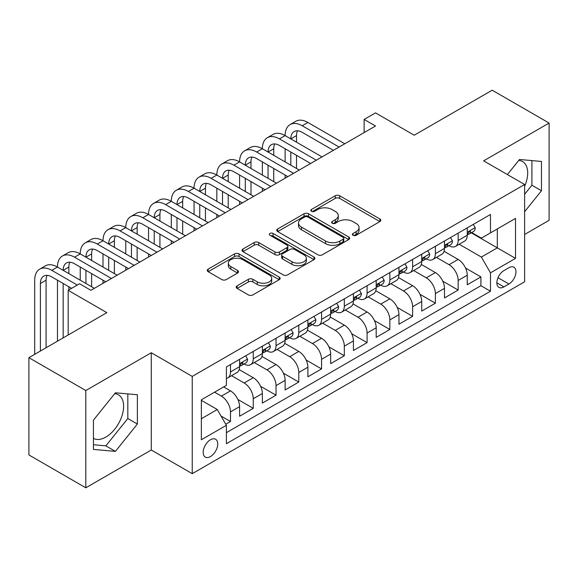 <?xml version="1.0" encoding="UTF-8"?>
<svg xmlns="http://www.w3.org/2000/svg" width="578" height="578" viewBox="0 0 578 578"><rect width="100%" height="100%" fill="white"/><g stroke="black" fill="none" stroke-linecap="round" stroke-linejoin="round"><path stroke-width="0.87" d="M353.035 235.282A2.211 1.279 0 0 0 356.164 235.282L379.905 221.569A3.157 1.828 0 0 0 380.83 220.283A3.157 1.828 0 0 0 379.905 218.99L339.683 195.769A3.157 1.828 0 0 0 335.218 195.769L311.47 209.474A2.211 1.279 0 0 0 310.827 210.378A2.211 1.279 0 0 0 311.47 211.281A2.211 1.279 0 0 0 314.598 211.281L317.676 209.511A10.115 5.838 0 0 1 331.974 209.511L335.327 211.447A10.115 5.838 0 0 1 338.289 215.572A10.115 5.838 0 0 1 335.327 219.698L332.256 221.475A2.211 1.279 0 0 0 331.606 222.378A2.211 1.279 0 0 0 332.256 223.281A2.211 1.279 0 0 0 335.385 223.281L338.455 221.504A10.115 5.838 0 0 1 352.753 221.504L356.106 223.44A10.115 5.838 0 0 1 359.068 227.573A10.115 5.838 0 0 1 356.106 231.699L353.035 233.476A2.211 1.279 0 0 0 352.385 234.379A2.211 1.279 0 0 0 353.035 235.282L353.035 233.476M93.441 438.391A25.114 14.501 120 0 0 105.846 437.062A25.114 14.501 120 0 0 122.254 414.932A25.114 14.501 120 0 0 118.403 394.81A25.114 14.501 120 0 0 114.697 393.676M210.457 456.584A10.303 5.946 120 0 0 217.191 447.502A10.303 5.946 120 0 0 215.608 439.251A10.303 5.946 120 0 0 210.457 439.757A10.303 5.946 120 0 0 203.731 448.839A10.303 5.946 120 0 0 205.306 457.097A10.303 5.946 120 0 0 210.457 456.584M518.791 160.373A25.114 14.501 -60 0 1 522.498 161.508A25.114 14.501 -60 0 1 524.629 186.311M237.117 285.821A3.157 1.828 0 0 0 236.192 287.114A3.157 1.828 0 0 0 237.117 288.4L248.403 294.917A3.157 1.828 0 0 0 252.868 294.917L279.239 279.694A3.157 1.828 0 0 0 280.164 278.401A3.157 1.828 0 0 0 279.239 277.115L239.017 253.886A3.157 1.828 0 0 0 234.545 253.886L208.174 269.117A3.157 1.828 0 0 0 207.249 270.403A3.157 1.828 0 0 0 208.174 271.696L221.808 279.564A3.157 1.828 0 0 0 226.28 279.564L237.565 273.047A3.157 1.828 0 0 0 238.49 271.761A3.157 1.828 0 0 0 237.565 270.468L230.803 266.566A8.453 4.884 0 0 1 228.324 263.113A8.453 4.884 0 0 1 233.548 258.604A8.453 4.884 0 0 1 242.76 259.666L269.24 274.955A8.453 4.884 0 0 1 271.711 278.401A8.453 4.884 0 0 1 266.494 282.909A8.453 4.884 0 0 1 257.282 281.854L252.868 279.304A3.157 1.828 0 0 0 248.403 279.304L237.117 285.821L237.117 288.4M524.629 234.451L549.1 220.326L549.1 123.056L492.189 90.197L414.209 135.216L375.512 112.876L364.126 119.444L375.512 126.018L90.934 290.315L79.554 283.74L68.168 290.315L68.168 335.002M85.811 390.533L85.811 487.803L151.27 450.009L151.27 352.746L85.811 390.533L28.9 357.674L106.872 312.655L68.168 290.315M151.27 352.746L192.243 376.408L524.629 184.505L524.629 281.775L192.243 473.671L192.243 376.408M549.1 123.056L483.649 160.85L524.629 184.505M317.9 254.79A3.157 1.828 0 0 0 322.365 254.79L348.736 239.567A3.157 1.828 0 0 0 349.661 238.281A3.157 1.828 0 0 0 348.736 236.987L308.515 213.766A3.157 1.828 0 0 0 304.042 213.766L277.671 228.989A3.157 1.828 0 0 0 276.746 230.282A3.157 1.828 0 0 0 277.671 231.568L317.9 254.79M270.851 235.759A2.211 1.279 0 0 1 273.091 236.07L273.091 233.44L313.984 257.051A3.157 1.828 0 0 1 314.909 258.344A3.157 1.828 0 0 1 313.984 259.63L287.62 274.853A3.157 1.828 0 0 1 283.148 274.853L242.926 251.632L242.926 249.053A3.157 1.828 0 0 0 242.001 250.339A3.157 1.828 0 0 0 242.926 251.632M242.926 249.053L254.212 242.536A3.157 1.828 0 0 1 258.677 242.536L274.991 251.957A3.157 1.828 0 0 0 279.463 251.957L286.948 247.63A3.157 1.828 0 0 0 287.873 246.344A3.157 1.828 0 0 0 286.948 245.05L269.962 235.246A2.211 1.279 0 0 1 269.319 234.343A2.211 1.279 0 0 1 270.685 233.165A2.211 1.279 0 0 1 273.091 233.44M85.811 487.803L28.9 454.944L28.9 357.674M225.767 424.216L230.492 421.492L221.042 416.037M214.554 392.18L221.388 396.125A12.875 7.435 60 0 1 230.492 411.897L239.595 406.637L239.595 416.232L253.258 408.343L237.861 399.456M231.532 375.693L244.154 382.976A12.875 7.435 60 0 1 253.258 398.748L262.361 393.495L262.361 403.09L276.024 395.2L260.627 386.314M254.298 362.55L266.92 369.833A12.875 7.435 60 0 1 276.024 385.605L285.127 380.353L285.127 389.948L298.79 382.058L283.393 373.171M277.064 349.401L289.686 356.691A12.875 7.435 60 0 1 298.79 372.463L307.893 367.203L307.893 376.798L321.556 368.916L306.159 360.022M299.83 336.259L312.452 343.549A12.875 7.435 60 0 1 321.556 359.321L330.659 354.061L330.659 363.656L344.322 355.773L328.925 346.879M322.596 323.116L335.211 330.406A12.875 7.435 60 0 1 344.322 346.179L353.425 340.919L353.425 350.514L367.088 342.624L351.691 333.737M345.362 309.974L357.977 317.257A12.875 7.435 60 0 1 367.088 333.029L376.191 327.777L376.191 337.371L389.854 329.482L374.457 320.595M368.128 296.832L380.743 304.115A12.875 7.435 60 0 1 389.854 319.887L398.957 314.627L398.957 324.229L412.62 316.339L397.223 307.453M390.894 283.682L403.509 290.972A12.875 7.435 60 0 1 412.62 306.745L421.723 301.485L421.723 311.08L435.386 303.197L419.989 294.303M413.66 270.54L426.275 277.83A12.875 7.435 60 0 1 435.386 293.602L444.489 288.343L444.489 297.937L458.152 290.055L458.152 280.46A12.875 7.435 -120 0 0 449.041 264.681L436.426 257.398M442.755 281.161L458.152 290.055M239.595 406.637A12.875 7.435 -120 0 0 230.492 390.865L223.664 386.92M262.361 393.495A12.875 7.435 -120 0 0 253.258 377.723L239.176 369.595M285.127 380.353A12.875 7.435 -120 0 0 276.024 364.574L261.942 356.445M307.893 367.203A12.875 7.435 -120 0 0 298.79 351.431L284.708 343.303M330.659 354.061A12.875 7.435 -120 0 0 321.556 338.289L307.474 330.161M353.425 340.919A12.875 7.435 -120 0 0 344.322 325.147L330.24 317.019M376.191 327.777A12.875 7.435 -120 0 0 367.088 312.004L353.006 303.876M398.957 314.627A12.875 7.435 -120 0 0 389.854 298.855L375.772 290.727M421.723 301.485A12.875 7.435 -120 0 0 412.62 285.713L398.538 277.584M444.489 288.343A12.875 7.435 -120 0 0 435.386 272.57L421.304 264.442M508.922 267.708L503.908 270.598A9.978 5.766 120 0 0 497.391 279.391A9.978 5.766 120 0 0 498.922 287.389A9.978 5.766 120 0 0 503.908 286.898L508.922 284.008A9.978 5.766 120 0 0 515.439 275.207A9.978 5.766 120 0 0 513.907 267.217A9.978 5.766 120 0 0 508.922 267.708M201.354 418.732L217.285 409.527L226.395 425.3L226.395 443.702L490.476 291.233L490.476 272.83L481.373 257.058L459.192 244.256M226.395 425.3L201.354 439.757L201.354 399.803L226.395 385.345L226.395 366.943L490.476 214.474L490.476 232.876L515.518 218.419L515.518 258.373L490.476 272.83M244.032 363.981L244.154 364.053A12.875 7.435 60 0 0 250.592 364.689L259.695 359.429A12.875 7.435 -120 0 0 262.361 353.534L262.361 346.171M266.798 350.839L266.92 350.904A12.875 7.435 60 0 0 273.358 351.547L282.461 346.287A12.875 7.435 -120 0 0 285.127 340.391L285.127 333.029M289.564 337.697L289.686 337.762A12.875 7.435 60 0 0 296.124 338.405L305.227 333.145A12.875 7.435 -120 0 0 307.893 327.249L307.893 319.887M312.33 324.554L312.452 324.619A12.875 7.435 60 0 0 318.89 325.255L327.993 320.002A12.875 7.435 -120 0 0 330.659 314.107L330.659 306.745M335.096 311.405L335.211 311.477A12.875 7.435 60 0 0 341.656 312.113L350.759 306.853A12.875 7.435 -120 0 0 353.425 300.957L353.425 293.602M357.861 298.262L357.977 298.335A12.875 7.435 60 0 0 364.422 298.971L373.525 293.711A12.875 7.435 -120 0 0 376.191 287.815L376.191 280.453M380.627 285.12L380.743 285.185A12.875 7.435 60 0 0 387.188 285.828L396.291 280.568A12.875 7.435 -120 0 0 398.957 274.673L398.957 267.311M403.393 271.978L403.509 272.043A12.875 7.435 60 0 0 409.954 272.679L419.057 267.426A12.875 7.435 -120 0 0 421.723 261.531L421.723 254.168M426.159 258.828L426.275 258.901A12.875 7.435 60 0 0 432.72 259.536L441.823 254.284A12.875 7.435 -120 0 0 444.489 248.388L444.489 241.026M226.395 432.662L480.918 285.713L480.918 276.905L467.255 284.795L467.255 275.2A12.875 7.435 -120 0 0 458.152 259.428L444.07 251.3M448.925 245.686L449.041 245.758A12.875 7.435 -120 0 0 455.486 246.394A12.875 7.435 -120 0 0 458.152 240.499L458.152 233.136M455.486 246.394L464.589 241.134A12.875 7.435 -120 0 0 467.255 235.239L467.255 227.884M230.492 364.574L230.492 371.936A12.875 7.435 60 0 1 227.826 377.831A12.875 7.435 60 0 1 226.395 378.352M227.826 377.831L236.929 372.572A12.875 7.435 -120 0 0 239.595 366.676L239.595 359.321M253.258 351.431L253.258 358.794A12.875 7.435 60 0 1 250.592 364.689M276.024 338.289L276.024 345.651A12.875 7.435 60 0 1 273.358 351.547M298.79 325.147L298.79 332.509A12.875 7.435 60 0 1 296.124 338.405M321.556 312.004L321.556 319.359A12.875 7.435 60 0 1 318.89 325.255M344.322 298.855L344.322 306.217A12.875 7.435 60 0 1 341.656 312.113M367.088 285.713L367.088 293.075A12.875 7.435 60 0 1 364.422 298.971M389.854 272.57L389.854 279.933A12.875 7.435 60 0 1 387.188 285.828M412.62 259.428L412.62 266.79A12.875 7.435 60 0 1 409.954 272.679M435.386 246.286L435.386 253.641A12.875 7.435 60 0 1 432.72 259.536M435.386 293.602L435.386 303.197M412.62 306.745L412.62 316.339M389.854 319.887L389.854 329.482M367.088 333.029L367.088 342.624M344.322 346.179L344.322 355.773M321.556 359.321L321.556 368.916M298.79 372.463L298.79 382.058M276.024 385.605L276.024 395.2M253.258 398.748L253.258 408.343M230.492 411.897L230.492 421.492M217.285 409.527L201.354 400.33M481.373 257.058L497.311 247.861L497.311 228.931L515.518 218.419M471.236 232.804L515.518 258.373M471.691 232.544L481.373 238.136L490.476 232.876M151.27 450.009L192.243 473.671M364.126 119.444L364.126 132.586M465.521 268.019L480.918 276.905M480.918 285.713L490.476 291.233M524.629 211.7L541.47 190.74L541.47 161.45L519.506 159.485L507.39 174.556M93.441 449.409L115.412 451.375L137.376 424.042L137.376 394.752L115.412 392.787L93.441 420.119L93.441 449.409M524.629 194.28L531.912 185.22L531.912 160.597M531.912 185.22L541.47 190.74M93.441 444.742L105.846 445.855L127.817 418.523L127.817 393.9M127.817 418.523L137.376 424.042M105.846 445.855L115.412 451.375M353.917 235.593L356.106 234.328A10.115 5.838 0 0 0 359.068 230.203L359.068 227.573M338.289 215.572L338.289 218.202A10.115 5.838 0 0 1 335.327 222.328L333.138 223.592M379.869 221.598L339.683 198.399A3.157 1.828 0 0 0 335.218 198.399L312.358 211.599M348.693 239.595L308.515 216.396A3.157 1.828 0 0 0 304.042 216.396L277.715 231.597M343.151 239.184A2.211 1.279 0 0 0 343.794 238.281A2.211 1.279 0 0 0 343.151 237.377L307.843 216.988A2.211 1.279 0 0 0 304.714 216.988L301.47 218.86A10.115 5.838 0 0 0 298.508 222.992A10.115 5.838 0 0 0 301.47 227.118L325.609 241.055A10.115 5.838 0 0 0 339.907 241.055L343.151 239.184L343.151 241.814A2.211 1.279 0 0 0 343.794 240.91L343.794 238.281M298.508 222.992L298.508 225.622A10.115 5.838 0 0 0 301.47 229.748L301.47 227.118M343.151 241.814L339.907 243.685A10.115 5.838 0 0 1 325.609 243.685L301.47 229.748M242.97 251.654L254.212 245.166L254.212 242.536M287.873 246.344L287.873 248.974A3.157 1.828 0 0 1 286.948 250.26L279.463 254.58A3.157 1.828 0 0 1 274.991 254.58L258.677 245.166A3.157 1.828 0 0 0 254.212 245.166M273.091 236.07L313.941 259.652M291.919 261.726A8.453 4.884 0 0 0 301.131 262.788A8.453 4.884 0 0 0 306.347 258.279A8.453 4.884 0 0 0 303.876 254.826L294.542 249.436A3.157 1.828 0 0 0 290.077 249.436L282.591 253.764A3.157 1.828 0 0 0 281.667 255.05A3.157 1.828 0 0 0 282.591 256.343L291.919 261.726L291.919 264.356A8.453 4.884 0 0 0 301.131 265.418A8.453 4.884 0 0 0 306.347 260.902L306.347 258.279M281.667 255.05L281.667 257.68A3.157 1.828 0 0 0 282.591 258.973L282.591 256.343M291.919 264.356L282.591 258.973M271.711 278.401L271.711 281.031A8.453 4.884 0 0 1 266.494 285.539A8.453 4.884 0 0 1 257.282 284.484L252.868 281.934A3.157 1.828 0 0 0 248.403 281.934L237.161 288.422M228.324 263.113L228.324 265.743A8.453 4.884 0 0 0 230.803 269.196L230.803 266.566M237.522 273.076L230.803 269.196M279.196 279.716L239.017 256.516A3.157 1.828 0 0 0 234.545 256.516L208.217 271.718M473.288 224.401L475.224 227.746A8.533 4.927 60 0 1 473.454 231.525L469.134 234.025A8.533 4.927 -120 0 0 470.615 232.06L470.441 231.301L469.372 231.511L467.884 233.635A8.533 4.927 60 0 1 467.255 234.849M34.709 354.321L34.709 280.193A24.146 13.944 60 0 1 39.709 269.138L45.395 265.851A24.146 13.944 60 0 1 57.468 267.05A24.146 13.944 60 0 1 62.475 255.996L68.161 252.709A24.146 13.944 60 0 1 80.234 253.908A24.146 13.944 60 0 1 85.241 242.854L90.927 239.567A24.146 13.944 60 0 1 103 240.759A24.146 13.944 60 0 1 108.007 229.712L113.693 226.424A24.146 13.944 60 0 1 125.766 227.616A24.146 13.944 60 0 1 130.773 216.562L136.459 213.282A24.146 13.944 60 0 1 148.532 214.474A24.146 13.944 60 0 1 153.538 203.42L159.225 200.133A24.146 13.944 60 0 1 171.298 201.332A24.146 13.944 60 0 1 176.304 190.278L181.991 186.99A24.146 13.944 60 0 1 194.064 188.19A24.146 13.944 60 0 1 199.07 177.135L204.756 173.848A24.146 13.944 60 0 1 216.829 175.04A24.146 13.944 60 0 1 221.836 163.993L227.522 160.706A24.146 13.944 60 0 1 239.595 161.898A24.146 13.944 60 0 1 244.602 150.844L250.288 147.563A24.146 13.944 60 0 1 262.361 148.756A24.146 13.944 60 0 1 267.368 137.701L273.054 134.414A24.146 13.944 60 0 1 285.127 135.613A24.146 13.944 60 0 1 290.134 124.559L295.82 121.272A24.146 13.944 60 0 1 307.893 122.471L344.777 143.763M290.134 124.559A24.146 13.944 60 0 1 302.207 125.751L339.084 147.05M467.544 234.422L467.573 234.422A8.533 4.927 -120 0 0 469.134 234.025M333.39 150.331L302.207 132.326A16.097 9.291 -120 0 0 294.159 131.531A16.097 9.291 -120 0 0 290.821 138.901L296.514 135.613L296.514 142.181M297.518 130.787A16.097 9.291 -120 0 0 296.514 135.613M290.821 152.043L290.821 165.185M296.514 155.33L296.514 168.473M285.127 178.197L285.127 175.04M285.127 161.898L285.127 148.756M450.522 237.544L452.458 240.896A8.533 4.927 60 0 1 450.688 244.667L446.368 247.167A8.533 4.927 -120 0 0 447.849 245.202L447.675 244.443L446.606 244.653L445.118 246.777A8.533 4.927 60 0 1 444.489 247.991M267.368 137.701A24.146 13.944 60 0 1 279.441 138.901L285.127 135.613L322.011 156.905M279.441 138.901L316.318 160.193M444.778 247.565L444.807 247.565A8.533 4.927 -120 0 0 446.368 247.167M310.624 163.48L279.441 145.468A16.097 9.291 -120 0 0 271.393 144.673A16.097 9.291 -120 0 0 268.055 152.043L273.748 148.756L273.748 155.33M274.752 143.929A16.097 9.291 -120 0 0 273.748 148.756M268.055 165.185L268.055 178.327M273.748 168.473L273.748 181.615M262.361 191.34L262.361 188.19M262.361 175.04L262.361 161.898M427.756 250.686L429.692 254.038A8.533 4.927 60 0 1 427.93 257.81L423.602 260.31A8.533 4.927 -120 0 0 425.083 258.344L424.909 257.586L423.84 257.802L422.352 259.919A8.533 4.927 60 0 1 421.723 261.133M244.602 150.844A24.146 13.944 60 0 1 256.675 152.043L262.361 148.756L299.245 170.048M256.675 152.043L293.552 173.335M422.012 260.707L422.041 260.707A8.533 4.927 -120 0 0 423.602 260.31M287.858 176.622L256.675 158.61A16.097 9.291 -120 0 0 248.627 157.816A16.097 9.291 -120 0 0 245.289 165.185L250.982 161.898L250.982 168.473M251.986 157.072A16.097 9.291 -120 0 0 250.982 161.898M245.289 178.327L245.289 191.47M250.982 181.615L250.982 194.757M239.595 204.482L239.595 201.332M239.595 188.19L239.595 175.04M404.99 263.828L406.926 267.18A8.533 4.927 60 0 1 405.164 270.952L400.836 273.452A8.533 4.927 -120 0 0 402.317 271.487L402.144 270.728L401.074 270.945L399.586 273.062A8.533 4.927 60 0 1 398.957 274.275M221.836 163.993A24.146 13.944 60 0 1 233.909 165.185L239.595 161.898L276.479 183.19M233.909 165.185L270.786 186.477M399.246 273.849L399.275 273.849A8.533 4.927 -120 0 0 400.836 273.452M265.092 189.765L233.909 171.76A16.097 9.291 -120 0 0 225.861 170.958A16.097 9.291 -120 0 0 222.523 178.327L228.216 175.04L228.216 181.615M229.22 170.221A16.097 9.291 -120 0 0 228.216 175.04M222.523 191.47L222.523 204.619M228.216 194.757L228.216 207.899M216.829 217.631L216.829 214.474M216.829 201.332L216.829 188.19M382.224 276.97L384.16 280.323A8.533 4.927 60 0 1 382.398 284.101L378.07 286.594A8.533 4.927 -120 0 0 379.551 284.629L379.378 283.877L378.308 284.087L376.82 286.211A8.533 4.927 60 0 1 376.191 287.425M199.07 177.135A24.146 13.944 60 0 1 211.143 178.327L216.829 175.04L253.713 196.339M211.143 178.327L248.02 199.62M376.48 286.999L376.509 286.999A8.533 4.927 -120 0 0 378.07 286.594M242.326 202.907L211.143 184.902A16.097 9.291 -120 0 0 203.095 184.107A16.097 9.291 -120 0 0 199.757 191.47L205.45 188.19L205.45 194.757M206.454 183.363A16.097 9.291 -120 0 0 205.45 188.19M199.757 204.619L199.757 217.761M205.45 207.899L205.45 221.049M194.064 230.774L194.064 227.616M194.064 214.474L194.064 201.332M359.458 290.12L361.394 293.465A8.533 4.927 60 0 1 359.632 297.244L355.304 299.744A8.533 4.927 -120 0 0 356.785 297.778L356.612 297.02L355.542 297.229L354.054 299.353A8.533 4.927 60 0 1 353.425 300.567M176.304 190.278A24.146 13.944 60 0 1 188.377 191.47L194.064 188.19L230.947 209.482M188.377 191.47L225.254 212.769M353.714 300.141L353.743 300.141A8.533 4.927 -120 0 0 355.304 299.744M219.561 216.049L188.377 198.044A16.097 9.291 -120 0 0 180.329 197.25A16.097 9.291 -120 0 0 176.991 204.619L182.684 201.332L182.684 207.899M183.688 196.506A16.097 9.291 -120 0 0 182.684 201.332M176.991 217.761L176.991 230.904M182.684 221.049L182.684 234.191M171.298 243.916L171.298 240.759M171.298 227.616L171.298 214.474M336.692 303.262L338.629 306.615A8.533 4.927 60 0 1 336.866 310.386L332.538 312.886A8.533 4.927 -120 0 0 334.026 310.921L333.846 310.162L332.776 310.372L331.288 312.496A8.533 4.927 60 0 1 330.659 313.709M153.538 203.42A24.146 13.944 60 0 1 165.611 204.619L171.298 201.332L208.181 222.624M165.611 204.619L202.488 225.911M330.948 313.283L330.977 313.283A8.533 4.927 -120 0 0 332.538 312.886M196.795 229.199L165.611 211.187A16.097 9.291 -120 0 0 157.563 210.392A16.097 9.291 -120 0 0 154.225 217.761L159.918 214.474L159.918 221.049M160.922 209.648A16.097 9.291 -120 0 0 159.918 214.474M154.225 230.904L154.225 244.046M159.918 234.191L159.918 247.333M148.532 257.058L148.532 253.908M148.532 240.759L148.532 227.616M313.926 316.404L315.863 319.757A8.533 4.927 60 0 1 314.1 323.528L309.772 326.028A8.533 4.927 -120 0 0 311.26 324.063L311.08 323.304L310.01 323.521L308.522 325.638A8.533 4.927 60 0 1 307.893 326.852M130.773 216.562A24.146 13.944 60 0 1 142.845 217.761L148.532 214.474L185.415 235.766M142.845 217.761L179.722 239.054M308.182 326.425L308.211 326.425A8.533 4.927 -120 0 0 309.772 326.028M174.029 242.341L142.845 224.329A16.097 9.291 -120 0 0 134.797 223.534A16.097 9.291 -120 0 0 131.459 230.904L137.152 227.616L137.152 234.191M138.156 222.79A16.097 9.291 -120 0 0 137.152 227.616M131.459 244.046L131.459 257.188M137.152 247.333L137.152 260.476M125.766 270.201L125.766 267.05M125.766 253.908L125.766 240.759M291.16 329.547L293.097 332.899A8.533 4.927 60 0 1 291.334 336.678L287.006 339.17A8.533 4.927 -120 0 0 288.494 337.205L288.314 336.447L287.244 336.663L285.756 338.78A8.533 4.927 60 0 1 285.127 339.994M108.007 229.712A24.146 13.944 60 0 1 120.079 230.904L125.766 227.616L162.649 248.908M120.079 230.904L156.956 252.196M285.416 339.568L285.453 339.568A8.533 4.927 -120 0 0 287.006 339.17M151.263 255.483L120.079 237.479A16.097 9.291 -120 0 0 112.031 236.677A16.097 9.291 -120 0 0 108.693 244.046L114.386 240.766L114.386 247.333M115.39 235.94A16.097 9.291 -120 0 0 114.386 240.766M108.693 257.188L108.693 270.338M114.386 260.476L114.386 273.618M103 283.35L103 280.193M103 267.05L103 253.908M268.394 342.689L270.331 346.041A8.533 4.927 60 0 1 268.568 349.82L264.24 352.313A8.533 4.927 -120 0 0 265.728 350.347L265.548 349.596L264.478 349.806L262.99 351.93A8.533 4.927 60 0 1 262.361 353.144M85.241 242.854A24.146 13.944 60 0 1 97.314 244.046L103 240.759L139.883 262.058M97.314 244.046L134.19 265.338M262.65 352.717L262.687 352.717A8.533 4.927 -120 0 0 264.24 352.313M128.504 268.626L97.314 250.621A16.097 9.291 -120 0 0 89.265 249.826A16.097 9.291 -120 0 0 85.927 257.188L91.62 253.908L91.62 260.476M92.624 249.082A16.097 9.291 -120 0 0 91.62 253.908M85.927 270.338L85.927 283.48M91.62 273.618L91.62 286.767M80.234 280.193L80.234 267.05M245.628 355.838L247.565 359.184A8.533 4.927 60 0 1 245.802 362.962L241.474 365.462A8.533 4.927 -120 0 0 242.962 363.497L242.782 362.738L241.712 362.948L240.224 365.072A8.533 4.927 60 0 1 239.595 366.286M62.475 255.996A24.146 13.944 60 0 1 74.548 257.188L80.234 253.908L117.117 275.2M74.548 257.188L111.424 278.488M239.884 365.86L239.921 365.86A8.533 4.927 -120 0 0 241.474 365.462M105.738 281.768L74.548 263.763A16.097 9.291 -120 0 0 66.499 262.968A16.097 9.291 -120 0 0 63.161 270.338L68.854 267.05L68.854 273.618M69.866 262.224A16.097 9.291 -120 0 0 68.854 267.05M63.161 283.48L63.161 337.892M68.854 286.767L68.854 289.918M57.468 341.179L57.468 280.193M39.709 269.138A24.146 13.944 60 0 1 51.782 270.338L57.468 267.05L94.351 288.343M51.782 270.338L77.279 285.055M71.585 288.343L51.782 276.905A16.097 9.291 -120 0 0 43.733 276.111A16.097 9.291 -120 0 0 40.395 283.48L40.395 351.041M47.1 275.366A16.097 9.291 -120 0 0 46.088 280.193L46.088 347.754M221.388 396.125L230.492 390.865M244.154 382.976L253.258 377.723M266.92 369.833L276.024 364.574M289.686 356.691L298.79 351.431M312.452 343.549L321.556 338.289M335.211 330.406L344.322 325.147M357.977 317.257L367.088 312.004M380.743 304.115L389.854 298.855M403.509 290.972L412.62 285.713M426.275 277.83L435.386 272.57M449.041 264.681L458.152 259.428M458.152 240.499L467.255 235.239M230.492 371.936L239.595 366.676M253.258 358.794L262.361 353.534M276.024 345.651L285.127 340.391M298.79 332.509L307.893 327.249M321.556 319.359L330.659 314.107M344.322 306.217L353.425 300.957M367.088 293.075L376.191 287.815M389.854 279.933L398.957 274.673M412.62 266.79L421.723 261.531M435.386 253.641L444.489 248.388M458.152 280.46L467.255 275.2M497.998 277.7L508.922 284.008M496.849 282.823L503.908 286.898M356.106 234.328L356.106 231.699M332.256 223.281L332.256 221.475M335.327 222.328L335.327 219.698M311.47 211.281L311.47 209.474M335.218 198.399L335.218 195.769M339.683 198.399L339.683 195.769M379.905 221.569L379.905 218.99M277.671 231.568L277.671 228.989M304.042 216.396L304.042 213.766M308.515 216.396L308.515 213.766M348.736 239.567L348.736 236.987M325.609 243.685L325.609 241.055M339.907 243.685L339.907 241.055M258.677 245.166L258.677 242.536M274.991 254.58L274.991 251.957M279.463 254.58L279.463 251.957M286.948 250.26L286.948 247.63M313.984 259.63L313.984 257.051M248.403 281.934L248.403 279.304M252.868 281.934L252.868 279.304M257.282 284.484L257.282 281.854M237.565 273.047L237.565 270.468M208.174 271.696L208.174 269.117M234.545 256.516L234.545 253.886M239.017 256.516L239.017 253.886M279.239 279.694L279.239 277.115M475.167 227.653L467.255 232.219M307.893 122.471L302.207 125.751M469.517 231.417L470.615 232.06M452.401 240.795L444.489 245.361M446.751 244.566L447.849 245.202M429.635 253.937L421.723 258.503M423.985 257.709L425.083 258.344M406.869 267.079L398.957 271.653M401.219 270.851L402.317 271.487M384.103 280.229L376.191 284.795M378.453 283.993L379.551 284.629M361.337 293.371L353.425 297.937M355.687 297.143L356.785 297.778M338.571 306.513L330.659 311.08M332.921 310.285L334.026 310.921M315.805 319.656L307.893 324.222M310.155 323.427L311.26 324.063M293.039 332.798L285.127 337.371M287.389 336.569L288.494 337.205M270.273 345.947L262.361 350.514M264.623 349.712L265.728 350.347M247.507 359.09L239.595 363.656M241.857 362.861L242.962 363.497M46.088 280.193L40.395 283.48"/></g></svg>
